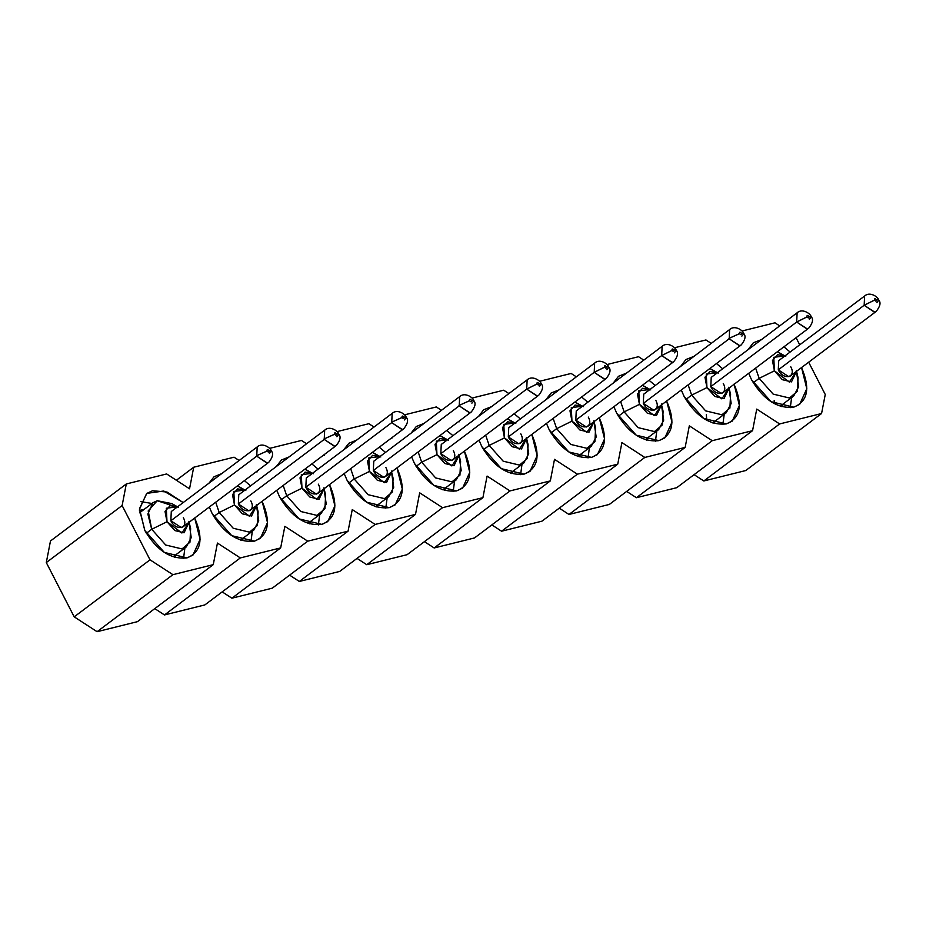 <?xml version="1.0" encoding="UTF-8"?>
<svg xmlns="http://www.w3.org/2000/svg" width="926" height="926" viewBox="0 0 926 926"><rect width="100%" height="100%" fill="white"/><g stroke="black" fill="none" stroke-linecap="round" stroke-linejoin="round"><path stroke-width="1.39" d="M796.059 337.689L799.728 344.819L796.059 337.689M808.664 362.205L825.251 394.488L821.57 413.528L745.743 470.547L821.57 413.528L779.634 423.946L703.818 480.964L745.743 470.547L703.818 480.964L779.634 423.946L756.739 409.095L752.56 430.671L676.744 487.689L752.56 430.671L712.221 440.695L636.405 497.713L676.744 487.689L636.405 497.713L712.221 440.695L689.326 425.844L685.147 447.42L609.331 504.438L685.147 447.42L644.809 457.444L568.981 514.462L609.331 504.438L568.981 514.462L644.809 457.444L621.913 442.593L617.735 464.169L541.918 521.188L617.735 464.169L577.396 474.181L501.568 531.211L541.918 521.188L501.568 531.211L577.396 474.181L554.5 459.342L550.322 480.907L474.506 537.937L550.322 480.907L509.983 490.93L434.155 547.96L474.506 537.937L434.155 547.96L509.983 490.93L487.088 476.08L482.909 497.656L407.093 554.686L482.909 497.656L442.57 507.68L366.742 564.71L407.093 554.686L366.742 564.71L442.57 507.68L419.675 492.829L415.496 514.405L339.68 571.435L415.496 514.405L375.157 524.429L299.329 581.459L339.68 571.435L299.329 581.459L375.157 524.429L352.262 509.578L348.083 531.154L272.256 588.184L348.083 531.154L307.745 541.178L231.917 598.196L272.256 588.184L231.917 598.196L307.745 541.178L284.849 526.327L280.671 547.903L204.843 604.921L280.671 547.903L240.332 557.927L164.504 614.945L204.843 604.921L164.504 614.945L240.332 557.927L217.436 543.076L213.258 564.652L137.43 621.67L213.258 564.652L172.919 574.676L97.091 631.694L137.43 621.67L97.091 631.694L172.919 574.676L150.024 559.825L74.196 616.843L97.091 631.694L74.196 616.843L150.024 559.825L172.919 574.676L213.258 564.652L217.436 543.076L240.332 557.927L280.671 547.903L284.849 526.327L307.745 541.178L348.083 531.154L352.262 509.578L375.157 524.429L415.496 514.405L419.675 492.829L442.57 507.68L482.909 497.656L487.088 476.08L509.983 490.93L550.322 480.907L554.5 459.342L577.396 474.181L617.735 464.169L621.913 442.593L644.809 457.444L685.147 447.42L689.326 425.844L712.221 440.695L752.56 430.671L756.739 409.095L779.634 423.946L821.57 413.528L825.251 394.488L808.664 362.205M694.083 474.656L703.818 480.964L694.083 474.656M626.67 491.405L636.405 497.713L626.67 491.405M559.258 508.142L568.981 514.462L559.258 508.142M491.833 524.892L501.568 531.211L491.833 524.892M424.421 541.641L434.155 547.96L424.421 541.641M357.008 558.39L366.742 564.71L357.008 558.39M289.595 575.139L299.329 581.459L289.595 575.139M222.182 591.888L231.917 598.196L222.182 591.888M154.769 608.637L164.504 614.945L154.769 608.637M46.3 562.568L122.128 505.55L126.295 483.974L50.479 540.992L46.3 562.568L74.196 616.843L46.3 562.568L50.479 540.992L126.295 483.974L166.645 473.95L189.541 488.801L193.708 467.225L176.38 480.258L193.708 467.225L234.058 457.201L239.139 460.5L234.058 457.201L193.708 467.225L189.541 488.801L166.645 473.95L126.295 483.974L122.128 505.55L150.024 559.825L122.128 505.55L46.3 562.568M256.352 471.658L256.953 472.052L257.139 471.068L256.953 472.052L256.352 471.658M269.605 448.369L301.471 440.452L306.587 443.762L301.471 440.452L269.605 448.369M323.787 454.932L324.366 455.303L324.54 454.365L324.366 455.303L323.787 454.932M337.099 431.597L368.884 423.703L374.023 427.036L368.884 423.703L337.099 431.597M391.235 438.195L391.779 438.554L391.953 437.662L391.779 438.554L391.235 438.195M404.593 414.836L436.296 406.954L441.47 410.311L436.296 406.954L404.593 414.836M458.671 421.469L459.192 421.805L459.354 420.96L459.192 421.805L458.671 421.469M472.075 398.064L503.709 390.205L508.906 393.573L503.709 390.205L472.075 398.064M526.118 404.743L526.755 404.257L526.118 404.743M539.569 381.292L571.122 373.456L576.354 376.847L571.122 373.456L539.569 381.292M593.554 388.006L594.156 387.554L593.554 388.006M607.062 364.531L638.535 356.707L643.79 360.121L638.535 356.707L607.062 364.531M674.556 347.759L705.948 339.958L711.237 343.396L705.948 339.958L674.556 347.759M742.05 330.987L774.958 322.815L779.692 325.894L774.958 322.815L742.05 330.987M151.98 503.478L140.845 501.626L151.98 503.478M183.545 558.401L184.899 547.96L183.545 558.401M139.444 510.434L144.086 509.416L139.444 510.434M176.519 554.269L174.69 557.302L176.519 554.269M250.958 541.652L252.312 531.246L250.958 541.652M243.897 537.578L242.103 540.553L243.897 537.578M318.37 524.915L319.725 514.543L318.37 524.915M311.286 520.887L309.515 523.803L311.286 520.887M385.783 508.166L387.149 497.829L385.783 508.166M378.676 504.207L376.928 507.054L378.676 504.207M453.208 491.417L454.562 481.115L453.208 491.417M446.054 487.516L444.341 490.305L446.054 487.516M520.62 474.668L521.975 464.412L520.62 474.668M513.444 470.825L511.765 473.556L513.444 470.825M588.033 457.919L589.387 447.698L588.033 457.919M580.822 454.145L579.178 456.819L580.822 454.145M655.446 441.17L656.8 430.995L655.446 441.17M648.212 437.454L646.591 440.07L648.212 437.454M722.859 424.421L724.225 414.281L722.859 424.421M715.59 420.774L714.004 423.321L715.59 420.774M790.272 407.671L791.637 397.578L790.272 407.671M782.979 404.083L781.417 406.572L782.979 404.083M189.136 522.322L194.68 518.028L189.136 522.322M183.186 502.575L166.981 492.019L152.524 490.745L146.621 493.523L139.467 509.288L144.826 530.505L164.33 552.428L187.029 557.88L192.932 555.102L200.097 539.337L194.726 518.109C203.732 538.874 201.162 552.127 187.029 557.88C170.859 559.651 156.783 550.53 144.826 530.505L139.49 508.675L146.817 493.373L163.74 491.011L183.186 502.575M256.618 505.515L262.116 501.313L256.618 505.515M250.622 485.849L244.395 480.64L250.622 485.849M221.638 473.661L214.033 476.774L208.929 483.21L221.638 473.661M209.334 507.02L212.239 513.756L231.755 535.679L254.442 541.131L260.345 538.353L267.51 522.588L262.139 501.36C271.144 522.125 268.575 535.378 254.442 541.131C238.271 542.902 224.196 533.781 212.239 513.756L209.334 507.02M324.1 488.72L329.552 484.622L324.1 488.72L319.042 499.253L309.863 497.054L301.98 488.187L300.001 477.862L305.094 472.11L312.502 473.302L301.309 474.679L301.98 488.187L286.69 495.746L283.194 485.467L286.69 495.746L281.226 499.855L286.69 495.746L301.98 488.187L316.877 499.484L324.077 488.708M318.069 469.123L311.842 463.914L318.069 469.123M289.12 456.9L281.446 460.025L276.318 466.53L289.12 456.9M276.758 490.305L279.652 497.007L299.167 518.93L321.854 524.382L327.758 521.604L334.923 505.839L329.552 484.622C338.557 505.376 335.988 518.629 321.854 524.382C305.684 526.153 291.609 517.032 279.652 497.007L276.758 490.305M385.505 452.397L379.278 447.189L385.505 452.397M356.603 440.139L348.859 443.276L343.696 449.839L356.603 440.139M344.183 473.591L347.065 480.27L366.58 502.181L389.267 507.633L395.17 504.855L402.335 489.102L396.965 467.873C405.97 488.627 403.4 501.88 389.267 507.633C373.097 509.416 359.022 500.283 347.065 480.27L344.183 473.591M452.941 435.671L446.726 430.463L452.941 435.671M424.085 423.379L416.272 426.527L411.086 433.148L424.085 423.379M411.607 456.865L414.478 463.521L433.993 485.432L456.68 490.884L462.595 488.106L469.748 472.364L464.401 451.159C473.383 471.878 470.813 485.131 456.68 490.884C440.51 492.667 426.446 483.534 414.478 463.521L411.607 456.865M520.377 418.946L514.161 413.737L520.377 418.946M491.556 406.63L483.685 409.778L478.476 416.469L491.556 406.63M531.79 434.375C540.796 455.129 538.226 468.382 524.093 474.135C507.923 475.918 493.859 466.785 481.902 446.772L479.031 440.151L481.902 446.772L501.406 468.695L524.093 474.135L530.008 471.369L537.161 455.627L531.825 434.433M587.813 402.22L581.609 396.999L587.813 402.22M559.038 389.869L551.097 393.029L545.865 399.777L559.038 389.869M599.203 417.626C608.208 438.38 605.639 451.633 591.506 457.386C575.335 459.169 561.272 450.048 549.315 430.023L546.456 423.437L549.315 430.023L568.819 451.946L591.506 457.386L597.42 454.62L604.574 438.901L599.249 417.719M655.249 385.494L649.045 380.273L655.249 385.494M626.52 373.109L618.51 376.28L613.243 383.086L626.52 373.109M666.616 400.877C675.621 421.631 673.052 434.884 658.918 440.637C642.748 442.42 628.685 433.299 616.728 413.274L613.88 406.722L616.728 413.274L636.231 435.197L658.918 440.637L664.833 437.871L671.987 422.163L666.685 401.004M722.685 368.768L716.481 363.548L722.685 368.768M693.991 356.36L685.923 359.531L680.633 366.407L693.991 356.36M734.029 384.128C743.034 404.882 740.464 418.135 726.331 423.9C710.161 425.671 696.097 416.55 684.14 396.525L681.304 390.008L684.14 396.525L703.644 418.448L726.331 423.9L732.246 421.122L739.399 405.438L734.11 384.278M790.121 352.042L783.928 346.822L790.121 352.042M761.473 339.599L753.336 342.782L748.023 349.715L761.473 339.599M801.441 367.379C810.447 388.133 807.877 401.398 793.756 407.151C777.574 408.922 763.51 399.8 751.553 379.776L748.729 373.282L751.553 379.776L771.057 401.699L793.756 407.151L799.659 404.373L806.812 388.7L801.534 367.564M661.789 407.035L663.676 420.254L658.699 429.56L654.462 431.562L638.164 427.65L624.159 411.908L618.371 416.26L624.159 411.908L620.652 401.629L624.159 411.908L638.164 427.65L654.462 431.562L662.414 424.849L663.085 411.237L661.361 403.979M650.77 389.892L642.424 385.262L649.473 389.834M729.271 390.263L731.17 403.481L726.192 412.799L721.956 414.79L705.658 410.878L691.653 395.136L685.796 399.534L691.653 395.136L688.145 384.857L691.653 395.136L705.658 410.878L721.956 414.79L729.908 408.077L730.579 394.476L728.855 387.207M718.252 373.12L709.906 368.49L716.967 373.074M796.765 373.491L798.663 386.721L793.686 396.027L789.45 398.018L773.152 394.106L759.146 378.364L753.232 382.82L759.146 378.364L755.639 368.085L759.146 378.364L773.152 394.106L789.45 398.018L797.39 391.304L798.073 377.704L796.348 370.446M785.746 356.36L777.4 351.718L784.461 356.302M661.546 404.859L656.499 415.415L647.332 413.216L639.449 404.349L624.159 411.908L639.449 404.349L637.47 394.025L642.551 388.272L649.959 389.464L638.778 390.841L639.449 404.349L654.346 415.647L661.546 404.859M729.04 388.098L723.993 398.643L714.826 396.444L706.943 387.589L691.653 395.136L706.943 387.589L704.964 377.252L710.045 371.511L717.453 372.703L706.272 374.069L706.943 387.589L721.84 398.875L729.04 388.098M706.318 414.512L706.746 420.288M796.534 371.326L791.487 381.882L782.32 379.683L774.425 370.817L759.146 378.364L774.425 370.817L772.458 360.492L777.539 354.739L784.947 355.931L773.754 357.309L774.425 370.817L789.334 382.102L796.534 371.326M774.182 400.53L774.24 403.586M189.332 524.405L191.231 537.624L186.253 546.942L182.017 548.933L165.719 545.02L151.714 529.278L146.366 533.295L151.714 529.278L147.859 514.034L152.998 502.714L157.235 500.723L177.016 507.216M256.826 507.633L258.724 520.863L253.747 530.17L249.499 532.161L233.213 528.248L219.207 512.506L213.79 516.581L219.196 512.506L215.7 502.228L219.196 512.506L234.486 504.959L232.507 494.634L237.6 488.882L245.008 490.074L233.815 491.451L234.486 504.959L219.196 512.506L233.213 528.248L249.499 532.161L257.451 525.447L258.123 511.846L256.398 504.589M245.807 490.502L237.461 485.861L242.994 489.241M313.301 473.73L304.955 469.1L312.004 473.672M324.32 490.873L326.218 504.091L321.241 513.409L316.993 515.4L300.707 511.488L286.69 495.746L300.707 511.488L316.993 515.4L324.945 508.687L325.616 495.074L323.892 487.817M348.651 483.14L354.183 478.974L350.688 468.695L354.183 478.974L348.651 483.14M380.794 456.969L372.449 452.328L379.498 456.912M391.814 474.1L393.712 487.319L388.735 496.637L384.487 498.628L368.189 494.715L354.183 478.974L369.474 471.427L367.495 461.09L372.588 455.349L379.996 456.541L368.803 457.919L369.474 471.427L354.183 478.974L368.189 494.715L384.487 498.628L392.439 491.914L393.11 478.314L391.385 471.045M416.087 466.415L421.677 462.213L418.17 451.923L421.677 462.213L416.087 466.415M448.288 440.197L439.943 435.556L445.475 438.936M459.308 457.328L461.206 470.558L456.229 479.865L451.981 481.867L435.683 477.943L421.677 462.213L436.968 454.654L434.988 444.33L440.081 438.577L447.49 439.769L436.296 441.146L436.968 454.654L421.677 462.213L435.683 477.943L451.981 481.867L459.933 475.154L460.604 461.542L458.879 454.284M483.511 449.7L489.171 445.441L485.664 435.162L489.171 445.441L483.511 449.7M515.782 423.425L507.436 418.795L512.969 422.175M526.801 440.568L528.7 453.786L523.722 463.104L519.474 465.095L503.177 461.183L489.171 445.441L504.462 437.882L502.482 427.557L507.575 421.816L514.983 423.008L503.79 424.374L504.462 437.882L489.171 445.441L503.177 461.183L519.474 465.095L527.426 458.382L528.098 444.781L526.373 437.512M550.947 432.974L556.665 428.669L553.158 418.39L556.665 428.669L550.935 432.974M583.276 406.664L574.93 402.023L580.463 405.403M594.295 423.795L596.182 437.026L591.216 446.332L586.968 448.323L570.671 444.411L556.665 428.669L571.955 421.122L569.976 410.785L575.058 405.044L582.477 406.236L571.284 407.614L571.955 421.122L556.665 428.669L570.671 444.411L586.968 448.323L594.92 441.609L595.592 428.009L593.867 420.751M655.77 400.298C661.72 411.028 648.466 414.316 643.292 403.4L653.849 410.241L655.319 409.547L741.217 344.947L739.735 345.641L729.19 338.8L643.292 403.4L729.19 338.8L729.63 329.552L729.19 338.8L739.423 345.711L741.217 344.947C745.198 339.923 746.055 336.126 743.786 333.58L741.437 333.279C741.599 335.038 740.974 335.166 739.55 333.684L728.982 338.395L739.515 333.615C739.353 331.867 739.978 331.728 741.402 333.221L741.448 333.314C741.587 334.992 740.962 335.131 739.55 333.684M723.264 383.526C729.213 394.256 715.96 397.555 710.786 386.628L721.331 393.469L722.812 392.774L808.711 328.186L807.229 328.88L796.684 322.028L710.786 386.628L796.684 322.028L797.124 312.791L796.684 322.028L806.916 328.938L808.711 328.186C812.692 323.151 813.549 319.366 811.28 316.808L808.93 316.518C809.092 318.266 808.467 318.405 807.044 316.912L796.684 322.028L807.009 316.854C806.847 315.095 807.472 314.967 808.896 316.449L808.942 316.553M790.758 366.765C796.707 377.495 783.454 380.783 778.28 369.856L788.825 376.697L790.306 376.014L876.193 311.414L874.723 312.108L864.166 305.267L778.28 369.856L864.166 305.267L864.618 296.019L864.166 305.267L874.41 312.178L876.193 311.414C880.186 306.39 881.043 302.594 878.774 300.036L876.424 299.746C876.586 301.494 875.961 301.633 874.538 300.14L864.166 305.267L874.503 300.082C874.341 298.334 874.966 298.195 876.39 299.688L876.436 299.781M178.313 507.263L171.819 503.594L157.235 500.723L148.195 510.932L151.714 529.278L166.993 521.732L165.013 511.395L170.106 505.654L177.514 506.846L166.321 508.212L166.993 521.732L151.714 529.278L165.719 545.02L182.017 548.933L189.957 542.219L190.629 528.619L188.904 521.35M189.089 522.241L184.054 532.786L174.875 530.586L166.993 521.732L181.89 533.017L189.089 522.241M256.583 505.469L251.548 516.025L242.369 513.826L234.486 504.959L249.383 516.245L256.583 505.469M391.571 471.936L386.536 482.492L377.357 480.281L369.474 471.427L384.371 482.712L391.571 471.936M459.065 455.164L454.029 465.72L444.85 463.521L436.968 454.654L451.865 465.952L459.065 455.164M526.558 438.403L521.523 448.948L512.344 446.749L504.462 437.882L519.359 449.179L526.558 438.403M594.052 421.631L589.017 432.187L579.838 429.977L571.955 421.122L586.852 432.407L594.052 421.631M743.786 333.58L741.402 333.221L743.647 333.279C742.675 330.131 734.619 324.864 729.63 329.552L643.744 394.152L643.292 403.4M811.28 316.808L808.896 316.449L811.13 316.507C810.169 313.358 802.113 308.103 797.124 312.791L711.237 377.38L710.786 386.628M878.774 300.036L876.39 299.688L878.624 299.735C877.663 296.586 869.607 291.331 864.618 296.019L778.731 360.608L778.28 369.856M183.313 517.669C189.263 528.399 176.021 531.698 170.847 520.771L181.392 527.612L182.873 526.917L268.76 462.329L267.29 463.023L256.733 456.171L170.847 520.771L256.733 456.171L257.185 446.934L256.733 456.171L266.977 463.081L268.76 462.329C272.742 457.294 273.61 453.509 271.341 450.95L268.98 450.661C269.153 452.409 268.528 452.548 267.093 451.055L256.537 455.766L267.07 450.997C266.896 449.237 267.533 449.11 268.957 450.592L269.003 450.696C269.142 452.374 268.505 452.501 267.093 451.055M250.807 500.908C256.757 511.638 243.515 514.925 238.341 503.999L248.886 510.839L250.367 510.157L336.254 445.556L334.772 446.251L324.227 439.41L238.341 503.999L324.227 439.41L324.679 430.162L324.227 439.41L334.471 446.32L336.254 445.556C340.236 440.533 341.104 436.736 338.835 434.178L336.474 433.889C336.647 435.637 336.011 435.776 334.587 434.282L324.019 438.993L334.564 434.225C334.39 432.477 335.027 432.338 336.451 433.831L336.497 433.924M318.301 484.136C324.25 494.866 311.009 498.153 305.823 487.238L316.379 494.079L317.85 493.384L403.748 428.784L402.266 429.479L391.721 422.638L305.823 487.238L391.721 422.638L392.173 413.39L391.721 422.638L401.965 429.548L403.748 428.784C407.729 423.761 408.597 419.976 406.329 417.418L403.967 417.117C404.141 418.876 403.505 419.003 402.081 417.522L391.513 422.233L402.058 417.464C401.884 415.705 402.521 415.577 403.944 417.059L403.991 417.151M385.795 467.364C391.744 478.094 378.502 481.393 373.317 470.466L383.873 477.307L385.343 476.612L471.241 412.024L469.76 412.718L459.215 405.877L373.317 470.466L459.215 405.877L459.666 396.629L459.215 405.877L469.459 412.776L471.241 412.024C475.223 407 476.08 403.204 473.823 400.645L471.461 400.356C471.635 402.104 470.998 402.243 469.575 400.75L459.007 405.461L469.551 400.692C469.378 398.932 470.003 398.805 471.438 400.287L471.484 400.391M453.289 450.603C459.238 461.333 445.996 464.62 440.811 453.694L451.367 460.546L452.837 459.852L538.735 395.252L537.254 395.946L526.709 389.105L440.811 453.694L526.709 389.105L527.149 379.857L526.709 389.105L536.953 396.015L538.735 395.252C542.717 390.228 543.574 386.431 541.316 383.873L538.955 383.584C539.129 385.332 538.492 385.471 537.068 383.989L526.709 389.105L537.034 383.92C536.872 382.172 537.497 382.033 538.932 383.526L538.978 383.619M520.782 433.831C526.732 444.561 513.49 447.848 508.305 436.933L518.861 443.774L520.331 443.079L606.229 378.491L604.747 379.174L594.203 372.333L508.305 436.933L594.203 372.333L594.642 363.085L594.203 372.333L604.435 379.243L606.229 378.491C610.211 373.456 611.067 369.671 608.81 367.113L606.449 366.812C606.623 368.571 605.986 368.698 604.562 367.217L594.203 372.333L604.528 367.159C604.365 365.4 604.991 365.272 606.426 366.754L606.472 366.858M588.276 417.059C594.226 427.8 580.984 431.088 575.798 420.161L586.355 427.002L587.825 426.307L673.723 361.719L672.241 362.413L661.696 355.572L575.798 420.161L661.696 355.572L662.136 346.324L661.696 355.572L671.929 362.483L673.723 361.719C677.705 356.695 678.561 352.899 676.293 350.341L673.943 350.051C674.105 351.799 673.48 351.938 672.056 350.445L661.696 355.572L672.021 350.387C671.859 348.639 672.484 348.5 673.908 349.982L673.966 350.086M743.833 333.684L741.865 336.115M811.326 316.912L809.359 319.343M878.82 300.151L876.853 302.582M271.341 450.95L268.957 450.592L271.191 450.649C270.218 447.501 262.174 442.246 257.185 446.934L171.287 511.522L170.847 520.771M338.835 434.178L336.451 433.831L338.685 433.877C337.712 430.729 329.656 425.474 324.679 430.162L238.781 494.75L238.341 503.999M406.329 417.418L403.944 417.059L406.178 417.117C405.206 413.968 397.15 408.713 392.173 413.39L306.275 477.99L305.823 487.238M473.823 400.645L471.438 400.287L473.672 400.345C472.7 397.196 464.644 391.941 459.666 396.629L373.768 461.217L373.317 470.466M541.316 383.873L538.932 383.526L541.166 383.572C540.194 380.424 532.137 375.169 527.149 379.857L441.262 444.457L440.811 453.694M608.81 367.113L606.426 366.754L608.66 366.812C607.688 363.663 599.631 358.408 594.642 363.085L508.756 427.685L508.305 436.933M676.293 350.341L673.908 349.982L676.154 350.04C675.181 346.891 667.125 341.636 662.136 346.324L576.25 410.912L575.798 420.161M741.402 333.221C740.001 331.774 739.365 331.902 739.515 333.615M807.044 316.912C808.456 318.359 809.081 318.231 808.93 316.518M808.896 316.449C807.484 315.002 806.859 315.141 807.009 316.854M874.538 300.14C875.95 301.598 876.575 301.459 876.424 299.746M876.39 299.688C874.977 298.23 874.352 298.369 874.503 300.082M271.387 451.055L269.408 453.485M338.881 434.294L336.902 436.725M406.375 417.522L404.396 419.953M473.869 400.761L471.89 403.18M541.363 383.989L539.383 386.42M608.857 367.217L606.877 369.648M676.339 350.456L674.371 352.875M268.957 450.592C267.545 449.145 266.919 449.284 267.07 450.997M334.587 434.282C335.999 435.741 336.624 435.602 336.474 433.889M336.451 433.831C335.038 432.373 334.413 432.511 334.564 434.225M402.081 417.522C403.493 418.969 404.118 418.83 403.967 417.117M403.944 417.059C402.532 415.612 401.907 415.739 402.058 417.464M469.575 400.75C470.987 402.197 471.612 402.069 471.461 400.356M471.438 400.287C470.026 398.84 469.389 398.979 469.551 400.692M537.068 383.989C538.481 385.436 539.106 385.297 538.955 383.584M538.932 383.526C537.52 382.079 536.883 382.207 537.034 383.92M604.562 367.217C605.974 368.664 606.599 368.536 606.449 366.812M606.426 366.754C605.014 365.307 604.377 365.446 604.528 367.159M672.056 350.445C673.468 351.892 674.093 351.764 673.943 350.051M673.908 349.982C672.507 348.535 671.871 348.674 672.021 350.387M658.699 429.56L645.283 439.653M726.192 412.799L712.742 422.916M793.686 396.027L780.19 406.178M139.537 512.83L152.998 502.714M186.253 546.942L173.139 556.804M253.747 530.17L240.586 540.066M321.241 513.409L308.034 523.329M388.735 496.637L375.481 506.603M456.229 479.865L442.941 489.866M523.722 463.104L510.388 473.128M591.216 446.332L577.836 456.391"/></g></svg>
